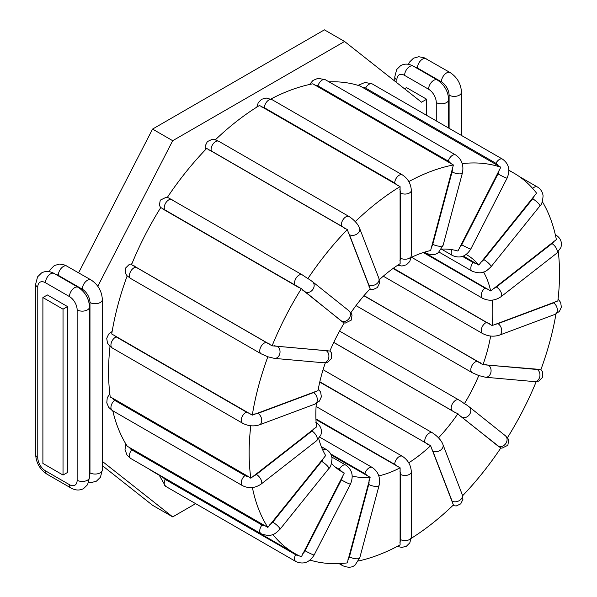 <?xml version="1.0" encoding="UTF-8"?>
<svg xmlns="http://www.w3.org/2000/svg" width="597" height="597" viewBox="0 0 597 597"><rect width="100%" height="100%" fill="white"/><g stroke="black" fill="none" stroke-linecap="round" stroke-linejoin="round"><path stroke-width="0.9" d="M492.174 300.134A125.161 72.259 -60 0 1 492.122 325.559L557.852 300.94A219.48 126.721 120 0 0 558.292 251.785M411.258 538.337A219.48 126.721 120 0 0 453.399 504.987L430.609 445.72A125.161 72.259 -60 0 1 408.729 462.832M378.796 475.891A125.161 72.259 -60 0 0 400.124 467.809L400.087 544.897A219.48 126.721 120 0 1 358.521 560.979M462.608 495.749A219.48 126.721 120 0 0 500.801 447.996L459.384 415.34L457.929 413.684A125.161 72.259 -60 0 1 438.526 437.817M490.652 336.036A125.161 72.259 -60 0 1 482.995 364.715L538.83 369.334A8.164 1.724 -158.8 0 1 537.181 369.498L488.309 365.133A6.351 5.007 95.1 0 1 490.876 372.461A6.351 5.007 95.1 0 1 485.495 377.244L478.787 375.573A125.161 72.259 -60 0 1 464.384 403.706L466.257 404.706M507.443 437.72A219.48 126.721 120 0 0 536.21 381.64M538.83 369.334L540.815 369.827A219.48 126.721 120 0 0 555.964 313.977M542.337 201.644A219.48 126.721 120 0 1 556.374 239.584L490.659 290.948A125.161 72.259 -60 0 0 483.563 272.023M508.86 170.22L514.077 173.227A219.48 126.721 120 0 1 536.561 193.144L478.787 265.068A125.161 72.259 -60 0 0 466.914 254.912A125.161 72.259 -60 0 0 466.167 254.494M514.077 173.227A219.48 126.721 120 0 0 508.875 170.496M462.235 163.608A219.48 126.721 120 0 1 500.801 167.227L457.929 251.038A125.161 72.259 -60 0 0 441.474 249.106M408.818 181.585A219.48 126.721 120 0 1 453.399 164.966L430.609 250.553A125.161 72.259 -60 0 0 411.191 257.464M379.334 279.709A125.161 72.259 -60 0 1 400.124 263.658L400.087 186.622A219.48 126.721 120 0 0 355.275 221.614M302.47 275.008A6.351 3.664 120 0 0 302.209 274.829L307.873 278.612A219.48 126.721 120 0 1 347.282 229.591L370.14 288.791A125.161 72.259 -60 0 0 350.887 312.716M307.873 278.612L309.612 279.575M301.358 288.687L342.409 321.902L344.29 322.902A125.161 72.259 -60 0 0 329.887 351.036L272.105 345.827A219.48 126.721 120 0 1 301.358 288.687L160.78 207.525A219.48 126.721 120 0 0 131.534 264.665L272.105 345.827M327.783 350.484A8.164 1.724 -158.8 0 1 326.134 350.648L277.262 346.282A6.351 5.007 95.1 0 1 279.829 353.611A6.351 5.007 95.1 0 1 274.448 358.387L267.859 356.782A219.48 126.721 120 0 0 252.292 415.146L318.007 390.632A125.161 72.259 -60 0 1 325.365 362.775M250.807 425.751A219.48 126.721 120 0 0 250.815 478.212L316.544 426.922A125.161 72.259 -60 0 1 316.313 403.505M252.397 487.54A219.48 126.721 120 0 0 267.859 527.42L325.671 455.548A125.161 72.259 -60 0 1 318.746 438.705M272.866 534.442A219.48 126.721 120 0 0 294.597 553.382A219.48 126.721 120 0 0 301.358 556.829L344.29 473.04A125.161 72.259 -60 0 1 341.753 471.697A125.161 72.259 -60 0 1 331.536 463.444M310.052 560.083A219.48 126.721 120 0 0 347.282 562.904L370.14 477.301A125.161 72.259 -60 0 1 352.208 475.981M500.801 167.227L360.222 86.065A219.48 126.721 120 0 0 329.059 81.871M453.399 164.966L312.828 83.804A219.48 126.721 120 0 0 270.844 99.035M400.087 186.622L259.508 105.46A219.48 126.721 120 0 0 215.36 139.817M347.282 229.591L206.704 148.429A219.48 126.721 120 0 0 167.302 197.45M127.183 275.889A219.48 126.721 120 0 0 111.721 333.984L252.292 415.146M112.572 398.162L248.419 476.593A8.164 5.463 170.5 0 1 244.957 475.54L114.639 400.303A8.164 5.463 170.5 0 1 112.572 398.162L110.244 397.05A219.48 126.721 -60 0 1 110.027 346.379M112.773 410.758A219.48 126.721 120 0 0 127.28 446.257L267.859 527.42M148.869 468.951A219.48 126.721 120 0 0 154.019 472.22L294.597 553.382M267.859 356.782L261.068 353.782A6.351 3.664 120 0 1 260.68 347.185A6.351 3.664 120 0 1 266.493 342.499L136.176 267.269A8.164 1.724 -158.8 0 1 134.019 265.725M248.419 476.593L250.815 478.212M331.156 454.966L370.14 477.301M339.514 470.302L344.29 473.04M364.028 295.597L482.995 364.715M478.787 375.573L472.115 372.64A6.351 3.664 -60 0 1 471.734 366.043A6.351 3.664 -60 0 1 477.54 361.357L363.901 295.746M461.869 401.796L464.384 403.706M333.738 342.432L454.989 412.43L457.929 413.684M315.947 419.519L400.124 467.809M319.746 382.11L430.609 445.72M424.101 252.285L490.659 290.948M393.408 268.202L492.122 325.559M463.376 256.076L478.787 265.068M67.521 306.582L67.521 472.458L63.028 475.048L42.894 463.421L42.894 297.545L47.387 294.955L67.521 306.582L63.028 309.171L63.028 475.048M404.505 88.774L406.512 87.61L426.654 99.236L421.519 102.199L344.566 41.477L172.697 140.705L97.804 286.276M426.654 99.236L426.654 115.348M102.356 461.384L172.697 516.89L195.622 503.652M102.356 465.645L152.556 505.263L172.697 516.89M344.566 41.477L324.425 29.85L152.556 129.079L78.632 272.777M63.028 309.171L42.894 297.545M172.697 140.705L152.556 129.079M555.501 301.545A8.164 3.821 -172 0 1 553.538 302.888L497.965 323.656A8.164 3.821 -172 0 1 494.719 324.261M558.068 299.067L560.658 302.455L561.359 307.127L559.419 311.395L554.986 314.388A6.351 4.246 -110.5 0 0 557.255 309.03A6.351 4.246 -110.5 0 0 553.538 302.888M334.992 466.832L339.29 469.317A6.351 3.664 -60 0 1 345.902 465.167L331.82 457.033M342.409 476.205A8.164 6.642 111.4 0 1 341.35 479.898L305.074 550.762A8.164 6.642 111.4 0 1 302.739 553.71M339.29 469.317A8.164 6.642 111.4 0 1 341.365 471.369M298.351 555.404A8.164 6.642 111.4 0 1 295.597 554.673L165.279 479.443A8.164 6.642 111.4 0 1 163.354 477.607M165.279 479.443A6.351 3.664 120 0 0 165.548 486.286L295.858 561.523A6.351 3.664 120 0 1 295.597 554.673M305.074 550.762A6.351 0.455 27.1 0 0 310.925 553.792A6.351 0.455 27.1 0 0 314.164 555.001C309.41 562.583 303.306 564.762 295.858 561.523M314.164 555.001L350.446 484.137A6.351 0.455 -152.9 0 1 347.2 482.928A6.351 0.455 -152.9 0 1 341.35 479.898M368.998 480.66A8.164 6.037 81.1 0 1 368.737 484.421L349.432 556.8A8.164 6.037 81.1 0 1 347.887 559.822M330.619 453.877L364.939 473.69A8.164 6.037 81.1 0 1 367.17 475.757M341.454 563.449A6.351 3.664 120 0 0 342.73 565.71L339.036 563.575M349.432 556.8A6.351 2.194 14.9 0 0 355.834 558.762A6.351 2.194 14.9 0 0 359.782 557.777L355.125 564.993C352.223 567.672 348.088 567.911 342.73 565.71M359.782 557.777L379.088 485.398A6.351 2.194 -165.1 0 1 375.14 486.376A6.351 2.194 -165.1 0 1 368.737 484.421M364.939 473.69A6.351 3.664 -60 0 1 372.327 467.526L319.82 437.213M322.761 450.034A6.351 3.664 -60 0 1 326.29 449.496L321.305 446.623M323.29 458.138A8.164 6.44 144.9 0 1 321.649 461.354L272.769 522.151A8.164 6.44 144.9 0 1 269.837 524.636M265.381 525.875A8.164 6.44 144.9 0 1 262.001 525.039L131.691 449.802A8.164 6.44 144.9 0 1 129.534 447.444M131.691 449.802A6.351 3.664 120 0 0 130.758 458.496L261.068 533.733A6.351 3.664 120 0 1 262.001 525.039M272.769 522.151A6.351 1.343 38.8 0 1 278.001 526.218A6.351 1.343 38.8 0 1 279.963 529.323C275.642 533.248 272.269 537.822 261.068 533.733M279.963 529.323L328.835 468.526A6.351 1.343 -141.2 0 0 326.88 465.414A6.351 1.343 -141.2 0 0 321.649 461.354M313.947 428.624A8.164 5.463 170.5 0 1 311.985 431.027L256.411 474.436A8.164 5.463 170.5 0 1 253.165 476.1M114.639 400.303A6.351 3.664 120 0 0 111.139 405.87A6.351 3.664 120 0 0 112.243 410.46L242.561 485.689A6.351 3.664 120 0 1 241.457 481.107A6.351 3.664 120 0 1 244.957 475.54M256.411 474.436A6.351 2.97 52 0 1 260.949 479.51A6.351 2.97 52 0 1 261.098 484.092C255.083 488.204 248.904 488.734 242.561 485.689M261.098 484.092L316.679 440.69A6.351 2.97 -128 0 0 316.522 436.101A6.351 2.97 -128 0 0 311.985 431.027M488.309 365.133A8.164 1.724 -158.8 0 1 485.376 364.558M480.406 362.789A8.164 1.724 -158.8 0 1 477.54 361.357M540.912 369.558L542.382 371.603L542.688 377.222L538.74 381.11L534.375 381.61A6.351 5.007 -84.9 0 0 539.748 376.826A6.351 5.007 -84.9 0 0 537.181 369.498M489.436 323.649A8.164 3.821 -172 0 1 486.51 322.447L393.027 268.478M497.965 323.656A6.351 4.246 69.5 0 1 501.674 329.798A6.351 4.246 69.5 0 1 499.405 335.163C493.682 336.917 488.062 336.365 482.555 333.507A6.351 3.664 -60 0 1 481.749 327.91A6.351 3.664 -60 0 1 486.51 322.447M333.768 342.372L452.242 410.773A6.351 3.664 -60 0 1 452.645 403.385A6.351 3.664 -60 0 1 458.854 399.953L339.551 331.081M459.384 415.34A8.164 0.582 32.9 0 1 461.72 417.064L497.995 446.041A8.164 0.582 32.9 0 1 499.055 447.034M452.242 410.773A8.164 0.582 32.9 0 1 454.989 412.43M497.995 446.041A6.351 5.164 -51.4 0 0 505.704 443.638A6.351 5.164 -51.4 0 0 505.398 435.765L507.86 438.325L508.681 440.243L507.846 445.28L501.928 448.183L500.801 447.996M505.398 435.765L469.123 406.788A6.351 5.164 128.6 0 1 469.429 414.661A6.351 5.164 128.6 0 1 461.72 417.064M319.82 381.789L425.034 442.534A6.351 3.664 -60 0 1 426.84 435.347A6.351 3.664 -60 0 1 432.429 432.825L323.089 369.7M431.235 448.272A8.164 2.813 45.1 0 1 432.78 450.989L452.086 501.084A8.164 2.813 45.1 0 1 452.347 503.062M425.034 442.534A8.164 2.813 45.1 0 1 427.624 444.392M452.086 501.084A6.351 4.701 -21.1 0 0 459.503 500.495A6.351 4.701 -21.1 0 0 462.227 494.592L462.914 499.368L460.757 503.838L456.265 505.95L452.735 505.629M462.227 494.592L442.922 444.496A6.351 4.701 158.9 0 1 440.205 450.399A6.351 4.701 158.9 0 1 432.78 450.989M399.848 470.958A8.164 4.716 60 0 1 400.49 474.384L400.49 539.546A8.164 4.716 60 0 1 399.848 542.233M315.925 418.893L394.714 464.384A8.164 4.716 60 0 1 397.124 466.384M394.714 464.384A6.351 3.664 -60 0 1 397.49 457.996A6.351 3.664 -60 0 1 402.378 456.295L316.089 406.475M400.49 539.546A6.351 3.664 0 0 0 407.408 540.345A6.351 3.664 0 0 0 411.326 536.957L411.326 471.794A6.351 3.664 180 0 1 407.408 475.175A6.351 3.664 180 0 1 400.49 474.384M553.949 241.203A8.164 5.463 170.5 0 1 551.986 243.606L496.406 287.008A8.164 5.463 170.5 0 1 493.159 288.672M487.876 289.105A8.164 5.463 170.5 0 1 484.951 288.12L423.318 252.531M496.406 287.008A6.351 2.97 52 0 1 500.943 292.082A6.351 2.97 52 0 1 501.092 296.672C495.077 300.776 488.898 301.313 482.555 298.269A6.351 3.664 -60 0 1 481.451 293.687A6.351 3.664 -60 0 1 484.951 288.12M555.322 234.688L555.852 234.994A6.351 3.664 120 0 0 555.344 234.785M555.852 234.994C560.673 238.128 562.344 242.322 560.867 247.568L556.673 253.262A6.351 2.97 -128 0 0 556.516 248.68A6.351 2.97 -128 0 0 551.986 243.606M534.337 195.592A8.164 6.44 144.9 0 1 532.696 198.808L483.816 259.605A8.164 6.44 144.9 0 1 480.883 262.09M475.913 263.314A8.164 6.44 144.9 0 1 473.048 262.493L462.511 256.411M519.226 176.496L537.337 186.951A6.351 3.664 120 0 0 532.666 188.436M537.337 186.951C540.666 188.965 542.583 191.913 543.076 195.794C542.673 201.428 541.606 204.823 539.882 205.98A6.351 1.343 -141.2 0 0 537.927 202.868A6.351 1.343 -141.2 0 0 532.696 198.808M483.816 259.605A6.351 1.343 38.8 0 1 489.047 263.665A6.351 1.343 38.8 0 1 491.01 266.777C486.689 270.702 483.316 275.277 472.115 271.187A6.351 3.664 -60 0 1 473.048 262.493M499.055 170.205A8.164 6.642 111.4 0 1 497.995 173.899L461.72 244.763A8.164 6.642 111.4 0 1 459.384 247.71M362.401 87.371A8.164 6.642 111.4 0 1 365.625 88.08L495.935 163.317A8.164 6.642 111.4 0 1 498.249 165.802M358.043 85.364L365.08 82.408L372.237 83.931A6.351 3.664 120 0 0 365.625 88.08M372.237 83.931L502.547 159.168A6.351 3.664 120 0 0 495.935 163.317M502.547 159.168C508.905 163.802 510.42 170.123 507.084 178.137A6.351 0.455 -152.9 0 1 503.846 176.928A6.351 0.455 -152.9 0 1 497.995 173.899M461.72 244.763A6.351 0.455 27.1 0 0 467.57 247.792A6.351 0.455 27.1 0 0 470.809 249.001C466.056 256.583 459.951 258.755 452.504 255.516A6.351 3.664 -60 0 1 451.802 249.65M452.347 168.115A8.164 6.037 81.1 0 1 452.086 171.876L432.78 244.255A8.164 6.037 81.1 0 1 431.235 247.277M314.962 85.214A8.164 6.037 81.1 0 1 317.97 85.901L448.287 161.138A8.164 6.037 81.1 0 1 450.81 163.638M309.574 84.475L312.97 80.461L318.014 78.297L325.365 79.744A6.351 3.664 120 0 0 317.97 85.901M325.365 79.744L455.675 154.981A6.351 3.664 120 0 0 448.287 161.138M455.675 154.981C461.69 159.205 463.944 165.16 462.436 172.846A6.351 2.194 -165.1 0 1 458.489 173.831A6.351 2.194 -165.1 0 1 452.086 171.876M432.78 244.255A6.351 2.194 14.9 0 0 439.183 246.21A6.351 2.194 14.9 0 0 443.131 245.225L438.474 252.441C435.571 255.12 431.437 255.359 426.079 253.158A6.351 3.664 -60 0 1 425.079 251.979M399.848 189.562A8.164 4.716 60 0 1 400.49 192.988L400.49 258.15A8.164 4.716 60 0 1 399.848 260.837M261.635 106.967A8.164 4.716 60 0 1 264.404 107.751L394.714 182.988A8.164 4.716 60 0 1 397.483 185.398M256.844 107.109L258.277 102.609L261.613 99.274L266.18 98.027L272.068 99.662A6.351 3.664 120 0 0 267.172 101.363A6.351 3.664 120 0 0 264.404 107.751M272.068 99.662L402.378 174.899A6.351 3.664 120 0 0 397.49 176.6A6.351 3.664 120 0 0 394.714 182.988M402.378 174.899C407.938 178.578 410.915 183.742 411.326 190.391A6.351 3.664 180 0 1 407.408 193.779A6.351 3.664 180 0 1 400.49 192.988M400.49 258.15A6.351 3.664 0 0 0 407.408 258.941A6.351 3.664 0 0 0 411.326 255.561L409.818 261.441L406.482 264.777L401.915 266.023L397.721 265.217M347.887 231.964A8.164 2.813 45.1 0 1 349.432 234.681L368.737 284.776A8.164 2.813 45.1 0 1 368.998 286.754M208.846 150.019A8.164 2.813 45.1 0 1 211.375 150.996L341.685 226.226A8.164 2.813 45.1 0 1 344.693 228.45M205.487 149.698L205.181 146.078L207.338 141.616L211.831 139.497L214.927 139.705L218.763 141.288A6.351 3.664 120 0 0 213.181 143.802A6.351 3.664 120 0 0 211.375 150.996M218.763 141.288L349.081 216.524A6.351 3.664 120 0 0 343.491 219.039A6.351 3.664 120 0 0 341.685 226.226M349.081 216.524C357.043 221.771 359.312 227.241 359.573 228.196A6.351 4.701 158.9 0 1 356.857 234.091A6.351 4.701 158.9 0 1 349.432 234.681M368.737 284.776A6.351 4.701 -21.1 0 0 376.155 284.187A6.351 4.701 -21.1 0 0 378.879 278.284L379.565 283.068L377.408 287.53L372.916 289.642L369.588 289.381M302.739 290.217A8.164 0.582 32.9 0 1 305.074 291.94L341.35 320.917A8.164 0.582 32.9 0 1 342.409 321.902M162.966 209.174A8.164 0.582 32.9 0 1 165.279 210.413L295.597 285.642A8.164 0.582 32.9 0 1 298.813 287.605M172.16 199.779A6.351 3.664 120 0 0 171.891 199.592A6.351 3.664 120 0 0 165.69 203.025A6.351 3.664 120 0 0 165.279 210.413M160.653 207.726L159.414 205.204L160.25 200.167L166.167 197.271L168.406 197.808L302.209 274.829A6.351 3.664 120 0 0 296 278.254A6.351 3.664 120 0 0 295.597 285.642M309.164 279.247L312.477 281.665A6.351 5.164 128.6 0 1 312.783 289.538A6.351 5.164 128.6 0 1 305.074 291.94M341.35 320.917A6.351 5.164 -51.4 0 0 349.058 318.514A6.351 5.164 -51.4 0 0 348.752 310.641L351.215 313.194L352.036 315.119L351.2 320.156L345.282 323.059L344.29 322.902M277.262 346.282A8.164 1.724 -158.8 0 1 274.329 345.708M269.866 344.156A8.164 1.724 -158.8 0 1 266.493 342.499M136.176 267.269A6.351 3.664 120 0 0 130.37 271.948A6.351 3.664 120 0 0 130.758 278.553L261.068 353.782M274.448 358.387L323.328 362.752A6.351 5.007 -84.9 0 0 328.701 357.976A6.351 5.007 -84.9 0 0 326.134 350.648M315.507 391.236A8.164 3.821 -172 0 1 313.544 392.58L257.971 413.355A8.164 3.821 -172 0 1 254.725 413.952M249.979 413.482A8.164 3.821 -172 0 1 246.516 412.146L116.199 336.909A8.164 3.821 -172 0 1 114.131 335.051M116.199 336.909A6.351 3.664 120 0 0 111.438 342.372A6.351 3.664 120 0 0 112.243 347.961L242.561 423.198A6.351 3.664 120 0 1 241.755 417.609A6.351 3.664 120 0 1 246.516 412.146M257.971 413.355A6.351 4.246 69.5 0 1 261.68 419.497A6.351 4.246 69.5 0 1 259.411 424.855C253.68 426.616 248.068 426.064 242.561 423.198M259.411 424.855L314.992 404.087A6.351 4.246 -110.5 0 0 317.261 398.721A6.351 4.246 -110.5 0 0 313.544 392.58M89.968 472.824A7.254 4.186 0 0 0 97.871 473.734A7.254 4.186 0 0 0 102.356 469.861L102.356 299.545A7.254 4.186 180 0 1 97.871 303.418A7.254 4.186 180 0 1 89.968 302.507L89.968 472.824A10.88 6.283 60 0 1 89.528 475.533M55.722 274.359A10.88 6.283 60 0 1 58.282 275.329L82.274 289.179A10.88 6.283 60 0 1 89.968 302.507M69.446 296.582A10.88 6.283 60 0 1 77.14 309.91L77.14 480.234A10.88 6.283 60 0 1 69.446 484.674L45.462 470.832A10.88 6.283 60 0 1 37.768 457.496L37.768 287.179A10.88 6.283 60 0 1 45.462 282.739L69.446 296.582A7.254 4.186 -60 0 1 72.61 289.284A7.254 4.186 -60 0 1 78.2 287.336L54.215 273.493C49.708 271.001 45.484 270.822 41.551 272.933L37.574 276.836L35.641 284.217L35.641 454.533C36.171 462.944 39.947 469.481 46.962 474.152L70.946 487.995C75.461 490.48 79.677 490.667 83.617 488.555L87.595 484.652L89.528 477.272L89.528 306.948A7.254 4.186 180 0 1 85.05 310.821A7.254 4.186 180 0 1 77.14 309.91M45.462 282.739A7.254 4.186 -60 0 1 48.626 275.433A7.254 4.186 -60 0 1 54.215 273.493M37.768 287.179A7.254 4.186 180 0 1 35.641 284.217M37.768 457.496A7.254 4.186 180 0 1 35.641 454.533M45.462 470.832A7.254 4.186 120 0 0 46.962 474.152M69.446 484.674A7.254 4.186 120 0 0 70.946 487.995M77.14 480.234A7.254 4.186 0 0 0 85.05 481.137A7.254 4.186 0 0 0 89.528 477.272M82.274 289.179A7.254 4.186 -60 0 1 85.438 281.874A7.254 4.186 -60 0 1 91.028 279.933L64.991 265.083L59.588 264.068L54.372 265.531L50.394 269.426L49.327 271.665M58.282 275.329A7.254 4.186 -60 0 1 61.454 268.031A7.254 4.186 -60 0 1 67.043 266.083M414.855 67.013A10.88 6.283 60 0 1 417.415 67.991L441.399 81.834A10.88 6.283 60 0 1 449.101 95.162L449.101 128.303M461.481 135.459L461.481 92.199A7.254 4.186 180 0 1 457.003 96.072A7.254 4.186 180 0 1 449.101 95.162M441.399 81.834A7.254 4.186 -60 0 1 444.571 74.535A7.254 4.186 -60 0 1 450.16 72.588L424.124 57.737L418.721 56.73L413.505 58.185L409.527 62.088L408.46 64.319M417.415 67.991A7.254 4.186 -60 0 1 420.587 60.685A7.254 4.186 -60 0 1 426.176 58.745M448.66 128.049L448.66 99.609A7.254 4.186 180 0 1 444.175 103.475A7.254 4.186 180 0 1 436.273 102.572L436.273 120.9M396.893 82.767L396.893 79.834A10.88 6.283 60 0 1 404.594 75.394L428.579 89.237A7.254 4.186 -60 0 1 431.743 81.938A7.254 4.186 -60 0 1 437.332 79.998L413.348 66.148C408.841 63.663 404.617 63.476 400.684 65.595L396.707 69.491L394.774 76.871L394.774 81.088M428.579 89.237A10.88 6.283 60 0 1 436.273 102.572M396.893 79.834A7.254 4.186 180 0 1 394.774 76.871M404.594 75.394A7.254 4.186 -60 0 1 407.758 68.088A7.254 4.186 -60 0 1 413.348 66.148M159.235 475.227L165.548 486.286M350.446 484.137C353.775 476.122 352.26 469.802 345.902 465.167M379.088 485.398C380.595 477.704 378.341 471.749 372.327 467.526M125.758 443.802L125.019 449.653L127.027 455.086L130.758 458.496M328.835 468.526C330.559 467.369 331.626 463.973 332.029 458.339C331.536 454.459 329.619 451.511 326.29 449.496M109.811 393.662L107.229 397.886L106.788 402.871L108.796 407.475L112.243 410.46M316.679 440.69L320.873 434.989C322.35 429.743 320.679 425.557 315.858 422.415M472.115 372.64L356.006 305.597M534.375 381.61L485.495 377.244M482.555 333.507L383.289 276.195M554.986 314.388L499.405 335.163M469.123 406.788L465.809 404.37M462.548 402.214L458.854 399.953M442.922 444.496C442.661 443.549 440.392 438.079 432.429 432.825M411.326 471.794C410.915 465.138 407.938 459.974 402.378 456.295M411.326 536.957L409.818 542.837L406.482 546.18L401.915 547.427L397.251 546.412M482.555 298.269L411.564 257.285M556.673 253.262L501.092 296.672M539.882 205.98L491.01 266.777M472.115 271.187L438.967 252.046M507.084 178.137L470.809 249.001M452.504 255.516L441.452 249.136M462.436 172.846L443.131 245.225M426.079 253.158L424.4 252.188M411.326 190.391L411.326 255.561M359.573 228.196L378.879 278.284M312.477 281.665L348.752 310.641M131.885 263.807L129.355 264.344L125.407 268.225L125.713 273.851L127.064 275.769L130.758 278.553M323.328 362.752L327.693 362.252L331.633 358.372L331.335 352.745L329.977 350.82M112.132 331.469L108.676 334.051L106.736 338.327L107.438 342.991L109.706 346.096L112.243 347.961M314.992 404.087L319.425 401.094L321.365 396.818L320.664 392.154L318.313 388.968M88.662 482.421L91.229 482.607L96.445 481.145L100.423 477.249L102.356 469.861M89.528 306.948C88.99 298.545 85.222 292 78.2 287.336M102.356 299.545C101.818 291.135 98.042 284.597 91.028 279.933M461.481 92.199C460.951 83.796 457.175 77.259 450.16 72.588M448.66 99.609C448.123 91.199 444.347 84.662 437.332 79.998"/></g></svg>
